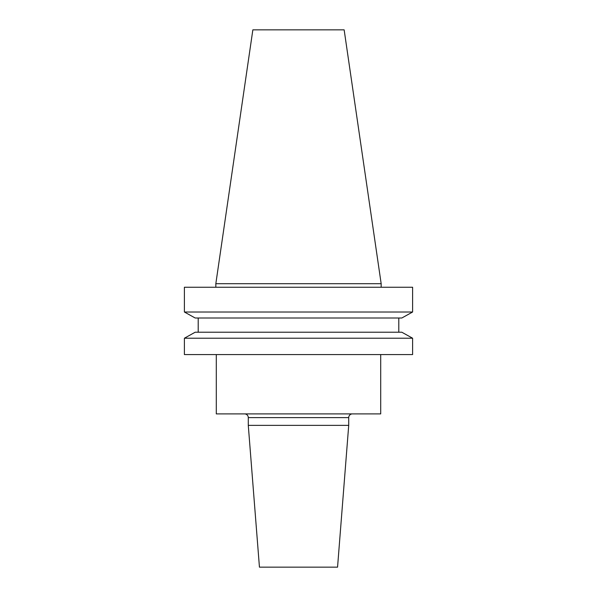 <?xml version="1.0" encoding="UTF-8"?>
<svg xmlns="http://www.w3.org/2000/svg" width="597" height="597" viewBox="0 0 597 597"><rect width="100%" height="100%" fill="white"/><g stroke="black" fill="none" stroke-linecap="round" stroke-linejoin="round"><path stroke-width="0.9" d="M244.569 413.9A3.716 3.716 0 0 1 248.285 417.616L348.715 417.616A3.716 3.716 0 0 1 352.431 413.9M348.715 425.362L337.559 567.15L259.441 567.15L248.285 425.362L348.715 425.362L348.715 417.616M248.285 425.362L248.285 417.616M216.293 354.573L216.293 413.9L380.707 413.9L380.707 354.573M215.83 283.709L381.17 283.709L344.148 29.85L252.852 29.85L215.83 283.709L215.83 287.247M381.17 283.709L381.17 287.247M401.826 318L412.602 312.015L184.398 312.015L195.174 318L184.398 312.015L184.398 287.247L412.602 287.247L412.602 312.015L401.826 318L195.174 318M195.174 332.223L184.398 338.215L195.174 332.223L401.826 332.223L412.602 338.215L184.398 338.215L184.398 354.573L412.602 354.573L412.602 338.215L401.826 332.223M198.204 332.223L198.204 318M398.796 332.223L398.796 318"/></g></svg>

